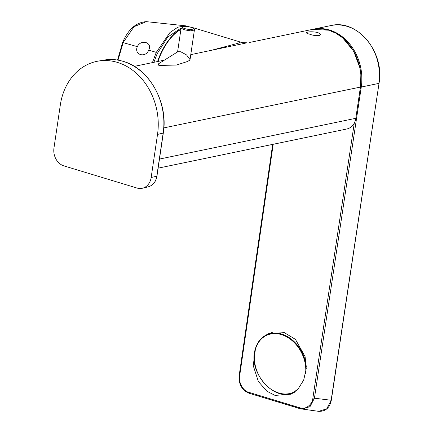 <?xml version="1.0" encoding="UTF-8"?>
<svg xmlns="http://www.w3.org/2000/svg" width="433" height="433" viewBox="0 0 433 433"><rect width="100%" height="100%" fill="white"/><g stroke="black" fill="none" stroke-linecap="round" stroke-linejoin="round"><path stroke-width="0.65" d="M117.386 62.39A59.554 48.842 78.3 0 1 157.52 134.409L151.16 177.503A14.754 12.102 78.3 0 1 142.414 188.236A14.754 12.102 78.3 0 1 137.023 188.046L63.905 165.888A14.754 12.102 78.3 0 1 53.963 148.048L60.328 104.954A59.554 48.842 78.3 0 1 98.02 61.14A59.554 48.842 78.3 0 1 117.386 62.39M180.75 51.771L177.936 51.679L158.289 63.96L158.857 65.453L176.377 65.053L187.635 61.464L189.632 60.219L190.038 59.592L186.563 54.931L180.75 51.771M157.569 61.54A45.092 23.561 -73.1 0 1 160.437 54.19A45.092 23.561 -73.1 0 1 180.934 29.26M317.541 32.524C325.134 35.279 316.734 37.022 309.638 34.164C301.877 32.518 310.277 30.775 317.541 32.524M210.286 50.601L238.285 43.213L240.559 42.093C240.883 42.472 243.065 42.705 247.108 42.802L190.769 54.65M180.907 29.439A45.357 23.696 106.9 0 0 157.996 61.454M255.551 348.143L253.235 365.647L258.355 381.489L266.852 391.183L275.031 395.399L291.111 394.182L298.126 388.921L303.695 380.071L306.239 368.591L305.108 356.695L295.447 339.375L284.302 332.604L268.216 333.816L265.234 335.57M153.904 62.303L157.141 53.746L167.701 37.114L180.09 28.702A48.058 48.058 0 0 1 181.054 28.448M152.421 62.612L156.27 52.388L169.969 32.491L177.833 27.214L185.427 25.801L189.4 26.841M148.681 50.093C145.677 58.417 133.662 54.791 137.353 46.656C140.887 38.824 152.903 42.45 148.681 50.093L156.27 52.388M118.009 60.122L123.226 42.374L134.111 26.64L146.3 21.65L185.427 25.801M269.174 333.378A32.145 24.659 -116 0 0 267.524 334.406M354.264 123.221L312.891 398.019L331.315 400.271L379.037 83.288L331.121 400.384L326.736 408.822L318.688 411.345L300.34 408.779A1.12 0.585 -73.1 0 1 300.291 408.768A1.12 0.585 -73.1 0 1 299.988 407.826L248.699 392.282C243.151 391.145 238.28 382.301 239.666 375.828L273.196 144.276M361.274 87.049L378.843 83.401A47.04 38.575 78.3 0 0 347.163 26.375A47.04 38.575 78.3 0 0 330.92 25.563L313.351 29.211A47.04 38.575 78.3 0 1 329.589 30.023A47.04 38.575 78.3 0 1 361.274 87.049L314.434 398.171L310.044 406.614L301.996 409.136M272.655 144.389L239.184 375.541L239.666 375.828M312.891 398.019C312.334 404.741 305.379 410.002 299.988 407.826M240.559 42.093L192.945 27.663A45.357 23.696 106.9 0 0 191.083 27.252M184.783 28.589C178.726 26.878 185.335 25.444 191.056 27.29C197.112 29.006 190.504 30.434 184.783 28.589L183.998 29.801L181.113 28.037C180.388 26.207 183.76 25.958 191.224 27.295L191.37 27.387M272.617 332.225L266.327 334.99A31.918 24.486 64 0 1 306.293 367.07M157.52 134.409L163.306 133.072C168.459 102.81 149.347 68.474 123.264 61.372C116.764 59.418 110.285 58.996 103.839 60.117A59.375 48.691 78.3 0 1 123.14 61.367A59.375 48.691 78.3 0 1 163.154 133.164L156.795 176.258A14.576 11.951 78.3 0 1 148.151 186.856L142.414 188.236M305.59 373.711A31.474 24.14 -116 0 0 285.082 336.035A31.474 24.14 -116 0 0 255.264 350.016A31.474 24.14 -116 0 0 266.16 385.256A31.474 24.14 -116 0 0 296.497 390.528M163.863 127.876L360.418 87.082C364.516 63.066 349.317 35.798 328.712 30.202L312.491 29.39L249.435 42.477M122.777 42.526L137.353 46.656M301.925 409.125L248.997 393.224A1.12 0.585 -73.1 0 0 249.045 393.234L300.242 408.747M239.184 375.541C238.583 384.223 241.858 390.117 248.997 393.224A1.12 0.585 -73.1 0 1 248.699 392.282M159.463 159.073L355.877 118.285C354.795 124.125 351.796 127.692 346.882 128.985A14.56 11.94 -101.7 0 0 355.802 118.328L360.435 86.973M321.616 28.843L328.338 30.077L335.57 33.032L342.665 37.844L353.739 51.251L359.98 68.089L360.494 87.038L355.818 118.214M190.038 59.592L194.406 30.001L190.758 30.851L183.998 29.801M191.056 27.29L191.224 27.295C193.789 28.167 194.855 29.065 194.412 29.996M151.16 177.503L156.941 176.166C155.907 181.871 152.979 185.432 148.151 186.856M255.167 349.691A31.918 24.486 64 0 1 266.327 334.99C260.677 337.87 256.926 342.801 255.086 349.777C247.871 373.046 275.561 403.199 294.343 392.352M177.59 51.895L181.113 28.037M117.527 60.041L122.669 42.342C128.32 29.211 136.195 22.316 146.3 21.65M330.92 25.563C357.257 18.738 384.905 52.182 379.037 83.288M331.315 400.271C329.697 407.875 325.464 411.567 318.618 411.339M313.351 29.211L312.907 29.309M314.385 29.06L313.064 29.276M158.121 168.156L346.882 128.985M164.437 60.117L134.333 66.363M103.839 60.117L98.02 61.14M163.306 133.072L156.941 176.166"/></g></svg>
